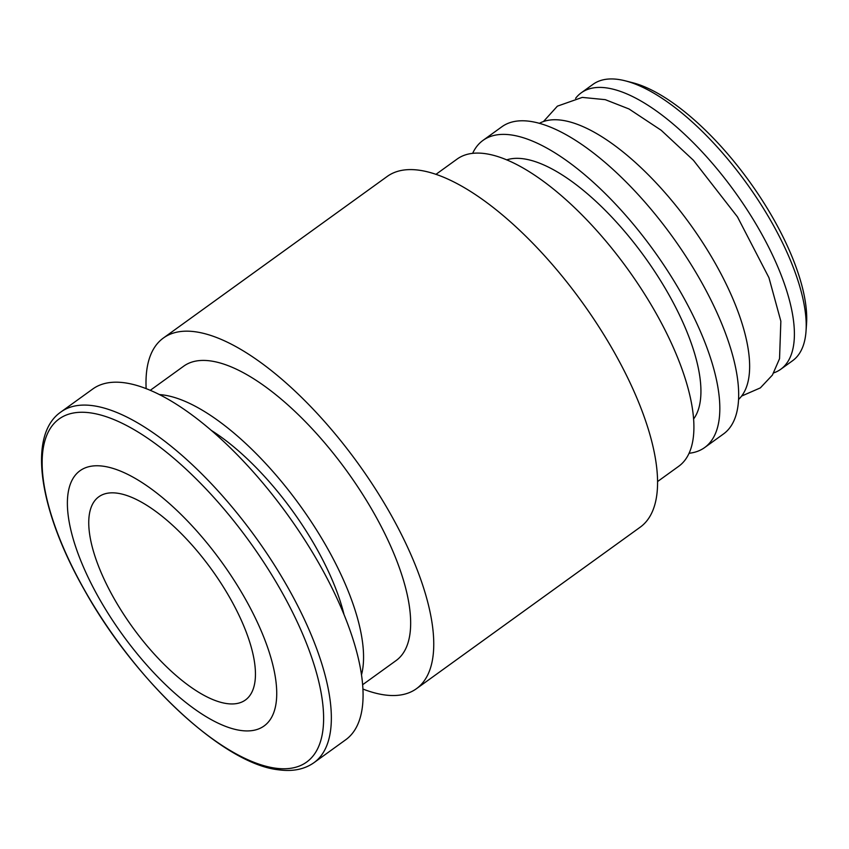 <?xml version="1.0" encoding="UTF-8"?>
<svg xmlns="http://www.w3.org/2000/svg" width="849" height="849" viewBox="0 0 849 849"><rect width="100%" height="100%" fill="white"/><g stroke="black" fill="none" stroke-linecap="round" stroke-linejoin="round"><path stroke-width="1.27" d="M241.18 730.522A157.33 61.468 54.2 0 1 69.416 523.239A157.33 61.468 54.2 0 1 205.723 541.439A157.33 61.468 54.2 0 1 241.18 730.522M227.108 703.619A125.291 48.955 54.2 0 1 120.112 608.701A125.291 48.955 54.2 0 1 98.771 496.814A125.291 48.955 54.2 0 1 211.794 569.753A125.291 48.955 54.2 0 1 245.435 699.99A125.291 48.955 54.2 0 1 227.108 703.619M575.59 98.346A170.458 66.604 54.2 0 1 581.225 92.838L593.005 84.338A170.458 66.604 54.2 0 1 625.363 80.857L632.569 82.703A164.144 64.131 54.2 0 1 749.487 181.601A164.144 64.131 54.2 0 1 806.55 323.713L806.03 331.142A170.458 66.604 54.2 0 1 792.541 360.761L780.762 369.262A170.458 66.604 54.2 0 1 773.757 372.87M625.363 80.857A170.458 66.604 54.2 0 1 746.78 183.564A170.458 66.604 54.2 0 1 806.03 331.142M581.225 92.838A170.458 66.604 54.2 0 1 735.001 192.065A170.458 66.604 54.2 0 1 780.762 369.262M539.327 123.36A170.458 66.604 54.2 0 1 690.237 224.38A170.458 66.604 54.2 0 1 738.609 399.423M472.628 153.382A189.401 74.001 54.2 0 1 482.964 140.414L501.812 126.809A189.401 74.001 54.2 0 1 672.673 237.051A189.401 74.001 54.2 0 1 723.528 433.935L704.681 447.54A189.401 74.001 54.2 0 1 689.101 453.27M482.964 140.414A189.401 74.001 54.2 0 1 653.826 250.657A189.401 74.001 54.2 0 1 704.681 447.54M506.641 159.888A160.992 62.9 54.2 0 1 644.826 257.162A160.992 62.9 54.2 0 1 693.644 418.939M435.919 174.374L457.049 159.113A189.401 74.001 54.2 0 1 627.91 269.366A189.401 74.001 54.2 0 1 678.765 466.25L657.625 481.51M146.145 388.683A216.23 84.486 54.2 0 1 163.348 338.051L387.165 176.475A216.23 84.486 54.2 0 1 582.223 302.35A216.23 84.486 54.2 0 1 640.284 527.123L416.466 688.688A216.23 84.486 54.2 0 1 384.83 694.96A216.23 84.486 54.2 0 1 362.979 689.07M163.348 338.051A216.23 84.486 54.2 0 1 358.405 463.915A216.23 84.486 54.2 0 1 416.466 688.688M150.22 390.349L183.671 366.195A181.506 70.923 54.2 0 1 347.411 471.853A181.506 70.923 54.2 0 1 396.143 660.533L362.693 684.676M159.304 394.573A181.506 70.923 54.2 0 1 300.291 505.877A181.506 70.923 54.2 0 1 361.536 674.722M211.114 430.284A157.829 61.669 54.2 0 1 343.962 614.315M92.668 389.065A216.23 84.486 54.2 0 1 287.726 514.94A216.23 84.486 54.2 0 1 345.787 739.712L314.056 762.614A216.23 84.486 54.2 0 0 256.005 537.841A216.23 84.486 54.2 0 0 60.937 411.967L92.668 389.065M275.829 768.228A211.55 82.661 54.2 0 1 44.87 489.502A211.55 82.661 54.2 0 1 228.148 513.985A211.55 82.661 54.2 0 1 275.829 768.228M60.937 411.967C27.274 435.091 38.927 510.249 84.38 589.938C135.012 681.121 223.807 764.249 278.822 769.831C292.884 771.709 304.632 769.3 314.056 762.614M741.633 396.058L760.343 387.897L772.41 375.078L779.541 358.692L780.857 321.209L768.95 277.708L737.473 216.888L693.442 160.302L661.191 130.268L629.003 108.969L605.273 99.662L582.265 97.402L557.39 106.157L543.466 121.545"/></g></svg>
